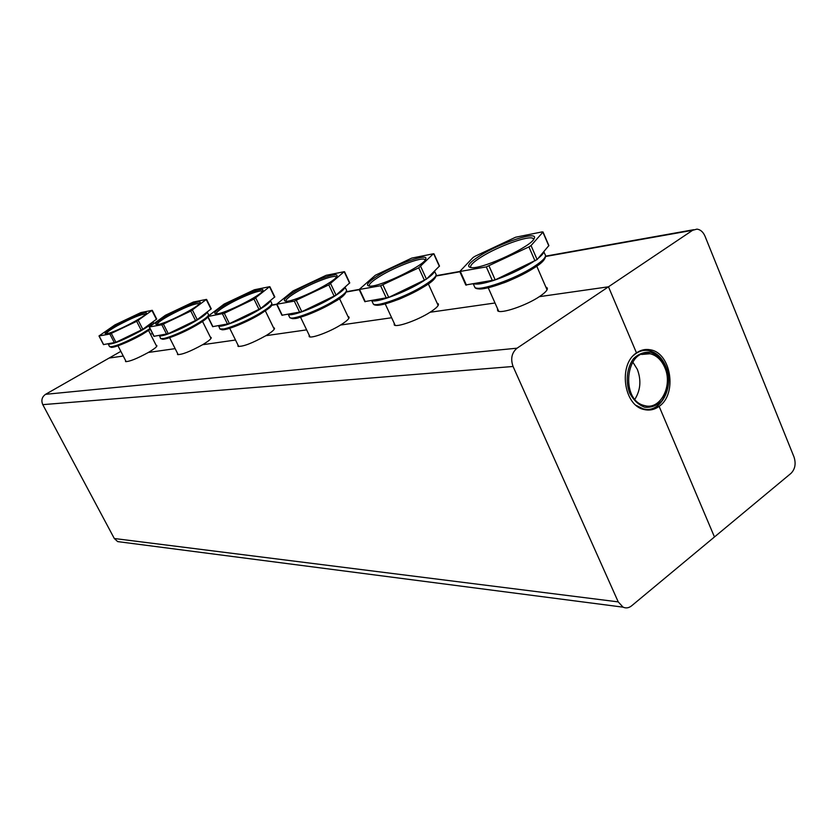 <?xml version="1.0" encoding="UTF-8"?>
<svg xmlns="http://www.w3.org/2000/svg" width="837" height="837" viewBox="0 0 837 837"><rect width="100%" height="100%" fill="white"/><g stroke="black" fill="none" stroke-linecap="round" stroke-linejoin="round"><path stroke-width="1.26" d="M636.172 405.39L642.921 408.738C660.55 414.367 675.124 386.506 665.656 366.041C661.9 357.556 656.407 352.44 649.167 350.682C643.339 349.594 638.035 351.268 633.264 355.715M665.76 366.7C669.82 379.307 668.543 390.638 661.962 400.693C656.888 405.631 651.155 407.818 644.752 407.253C638.516 404.888 633.483 400.149 629.644 393.024C625.333 381.243 626.903 367.589 633.588 358.55C638.777 353.685 644.574 351.613 650.956 352.356C657.118 354.867 662.057 359.648 665.76 366.7M664.745 367.443C673.199 385.7 660.215 410.548 644.511 405.579C619.872 400.494 625.72 347.198 650.087 353.748C656.522 355.327 661.408 359.889 664.745 367.443M634.917 399.207C640.567 390.136 641.383 380.197 637.344 369.368L632.741 362.002M120.936 542.02L117.672 541.602L114.303 538.505L42.781 404.648C40.992 400.368 41.923 396.926 45.564 394.321L109.113 358.058L123.259 356.039L109.113 358.058L120.842 351.362M497.481 308.55L497.659 310.778C500.516 314.22 525.96 305.693 539.352 296.664L608.478 286.798L636.486 352.9C618.124 364.398 623.575 405.474 643.904 409.481C649.334 410.821 654.408 409.785 659.127 406.353L714.463 536.967L791.038 473.323C795.129 469.086 796.123 463.656 794.031 457.033L705.026 236.233C703.164 231.954 700.475 229.589 696.949 229.129L692.649 230.28L608.478 286.798L636.486 352.9C640.818 349.887 645.432 348.851 650.328 349.803C671.169 352.827 677.52 394.112 659.127 406.353L714.463 536.967L631.59 605.842C628.849 608.018 626.003 608.457 623.052 607.16L618.229 601.887L513.071 366.48C510.392 358.811 511.721 352.712 517.046 348.192L608.478 286.798L539.352 296.664C545.902 292.27 548.413 289.246 546.906 287.604L547.377 288.702M659.127 406.353L656.637 406.447L659.127 406.353M545.85 287.091L546.906 287.604M347.993 316.553L348.82 316.857C349.95 318.133 347.198 320.864 340.544 325.038L391.643 317.746L340.544 325.038C329.223 332.101 311.155 338.744 309.198 336.62L309.156 335.114M273.532 327.706L274.274 327.947C275.237 329.077 272.433 331.661 265.863 335.689L306.635 329.872L265.863 335.689C252.146 343.285 242.856 346.821 237.99 346.309L237.99 345.043M210.38 337.185L211.06 337.374C211.887 338.399 209.062 340.837 202.606 344.718L235.511 340.021L202.606 344.718C190.062 351.603 181.702 354.867 177.528 354.511L177.57 353.434M437.155 303.245L438.075 303.632C439.394 305.076 436.726 307.953 430.072 312.253L495.012 302.994L430.072 312.253C417.789 320.184 396.623 327.665 394.269 324.997L394.164 323.176M156.153 345.346L156.781 345.493C157.471 346.413 154.657 348.736 148.348 352.461L175.142 348.642L148.348 352.461C136.776 358.759 129.18 361.793 125.55 361.553L125.613 360.621M150.587 334.402L152.418 333.356M212.661 326.65L229.432 323.626L260.83 308.424L274.808 296.905L269.891 286.746M269.577 286.704L253.988 299.081L224.316 313.268L207.649 316.553L224.096 304.082L254.375 289.759L269.577 286.704M216.155 313.906C216.061 312.368 219.859 309.355 227.549 304.856C240.732 297.145 260.129 289.466 262.107 291.224L262.305 291.412M226.545 303.946C215.946 310.224 212.514 313.54 216.249 313.896C224.075 314.22 262.787 294.739 262.881 290.46C264.628 286.432 242.008 294.896 226.545 303.946M153.924 336.307L168.279 333.681L197.25 319.661L211.259 308.822L206.613 299.447M206.373 299.416L190.784 311.071L161.823 324.777L149.185 326.995L165.433 315.256L193.378 302.021L206.373 299.416M157.011 324.589C157.178 323.134 160.966 320.278 168.363 316.03C184.025 307.608 194.393 303.433 199.468 303.496L199.572 303.58M167.452 315.183C157.272 321.115 153.746 324.254 156.875 324.599C163.633 324.892 200.284 306.29 200.148 302.67C201.529 299.353 181.713 306.991 167.452 315.183M281.933 315.246L301.791 311.709L336.055 295.126L349.751 282.854L344.551 271.763M344.143 271.711L328.795 284.883L294.3 301.142L276.608 304.239L293.065 290.931L326.116 275.331L344.143 271.711M285.898 301.278C285.469 299.646 289.236 296.455 297.198 291.705C311.458 283.199 333.691 274.599 336.076 276.775L336.369 277.12M296.068 290.721C285.061 297.397 281.797 300.912 286.285 301.278C295.451 301.623 336.484 281.242 336.945 276.126C339.236 271.136 312.954 280.615 296.068 290.721M364.817 301.602L388.734 297.407L426.452 279.139L439.488 266.04L433.974 253.831M433.42 253.757L418.741 267.819L380.605 285.752L359.157 289.497L375.321 275.258L411.71 258.12L433.42 253.757M369.326 286.139C368.489 284.392 372.172 281.012 380.354 276.011C395.849 266.501 421.858 256.76 424.757 259.501L425.165 260.087M379.067 274.944C367.663 282.038 364.691 285.773 370.153 286.149C380.961 286.547 424.715 265.245 425.751 259.083C428.879 252.753 397.638 263.509 379.067 274.944M103.464 344.603L115.914 342.302L142.803 329.286L156.707 319.043L152.303 310.349M152.114 310.328L136.682 321.335L109.877 334.047L98.986 335.961L114.941 324.882L140.878 312.578L152.114 310.328M106.215 333.754C106.613 332.362 110.348 329.663 117.442 325.645C131.88 317.924 141.307 314.063 145.722 314.042L145.722 314.042M116.615 324.85C106.843 330.458 103.275 333.429 105.922 333.775C111.792 334.047 146.621 316.281 146.329 313.184C147.458 310.412 129.829 317.369 116.615 324.85M465.79 284.967L495.19 279.882L537.124 259.575L548.873 245.555L543.014 231.975M542.25 231.87L542.889 232.184L531.045 245.576L528.921 246.915L486.297 266.898L459.754 271.512L473.062 257.514L475.123 256.237L515.582 237.237L542.25 231.87M470.886 267.652C469.547 265.758 473.041 262.19 481.369 256.938C498.297 246.183 529.539 234.935 533.096 238.503L533.608 239.455M479.883 255.766C468.134 263.32 465.623 267.296 472.33 267.694C485.219 268.175 532.206 245.994 534.205 238.461C538.704 230.227 500.453 242.636 479.883 255.766M271.638 305.317L276.691 304.417M346.497 291.977L359.251 289.696M436.203 275.99L459.858 271.774M545.682 256.478L692.649 230.28M270.445 300.609L271.565 302.931C272.862 304.365 268.834 307.89 259.47 313.519C244.467 322.454 222.098 331.149 219.932 328.962L219.587 328.271M221.209 329.244C222.087 332.08 244.414 323.605 259.418 314.639M218.3 325.823L218.415 325.917C220.57 328.073 242.939 319.347 257.953 310.412C265.706 305.808 269.859 302.555 270.403 300.64M269.66 287.018L274.588 297.229M229.432 323.626L224.316 313.268M222.496 313.948L227.612 324.296M253.988 299.081L259.041 309.47M212.933 326.702L207.89 316.553M260.83 308.424L255.777 298.045M158.999 335.553L159.176 335.731C160.997 337.51 180.802 329.611 194.77 321.471C202.512 316.951 206.655 313.812 207.199 312.065L208.34 314.273C209.438 315.549 205.389 318.907 196.193 324.327C182.246 332.477 162.441 340.356 160.61 338.535L160.327 337.991M161.792 338.744C162.148 341.339 182.089 333.618 196.193 325.352M206.352 299.719L211.018 309.135M168.279 333.681L163.456 324.149M161.823 324.777L166.647 334.298M190.784 311.071L195.565 320.634M154.134 336.359L149.373 326.995M197.25 319.661L192.479 310.108M346.612 290.293C346.047 293.954 341.956 297.826 334.329 301.895C320.937 309.533 309.167 314.785 299.018 317.621C295.639 318.897 292.573 318.907 289.811 317.642L288.221 314.356C290.973 316.899 316.543 307.179 332.687 297.344C340.387 292.668 344.509 289.288 345.032 287.206L346.215 289.592C347.732 291.203 343.756 294.906 334.287 300.734C318.081 310.632 292.406 320.341 289.811 317.642L289.393 316.763M291.245 318.018C292.783 321.188 318.154 311.782 334.172 301.969M344.342 272.025L349.584 283.188M301.791 311.709L296.35 300.378M294.3 301.142L299.74 312.463M328.795 284.883L334.172 296.256M282.278 315.329L276.921 304.239M336.055 295.126L330.688 283.764M434.539 271.146L435.69 273.678C437.458 275.488 433.618 279.391 424.139 285.375C406.541 296.476 376.451 307.441 373.333 304.051L372.81 302.921M374.966 304.542C377.372 308.183 406.74 297.606 423.92 286.756M372.015 300.598C376.305 303.203 405.38 292.343 422.444 281.64L424.422 280.385M426.797 278.805C431.63 275.425 434.204 272.883 434.508 271.178M433.807 254.071L439.362 266.375M388.734 297.407L382.948 284.894M380.605 285.752L386.401 298.244M418.741 267.819L424.453 280.374M365.288 301.707L359.586 289.497M426.452 279.139L420.749 266.595M150.001 328.596L141.976 333.586C125.466 342.479 114.69 346.863 109.637 346.748L109.406 346.298M110.746 346.905C110.683 349.301 128.71 342.207 142.028 334.538L150.357 329.286L142.102 334.507C132.727 339.801 123.771 343.861 115.234 346.685L109.637 346.748L108.287 344.133C113.33 344.227 124.106 339.832 140.626 330.95C148.337 326.514 152.449 323.5 152.962 321.889L153.799 323.49M108.088 343.913L108.622 343.819M152.02 310.621L156.446 319.357M115.914 342.302L111.352 333.471M109.877 334.047L114.428 342.867M136.682 321.335L141.202 330.197M103.642 344.645L99.143 335.961M142.803 329.286L138.293 320.435M543.83 251.707L544.971 254.354C547 256.415 543.359 260.495 534.058 266.595C514.828 279.223 478.659 291.81 474.872 287.426L474.213 285.961M476.808 288.095C480.375 292.385 515.194 280.311 533.682 268.154M486.297 266.898L492.48 280.834C506.877 276.011 520.143 269.891 532.238 262.42L533.305 261.74M538.358 258.141C541.748 255.431 543.558 253.308 543.788 251.759M474.119 283.848C477.268 284.622 483.284 283.638 492.146 280.887M542.889 232.184L548.8 245.879M495.19 279.882L489.007 265.925M528.921 246.915L535.01 260.924M466.439 285.114L460.35 271.523M537.124 259.575L531.045 245.576M114.303 538.505L618.229 601.887M42.781 404.648L513.071 366.48M45.564 394.321L517.046 348.192M641.812 408.78L642.921 408.738M641.665 354.449L650.087 353.748M488.253 287.792L498.695 311.27M536.758 266.156L547.042 289.822M385.24 303.936L395.19 325.373M428.345 283.9L438.159 305.453M300.546 317.202L310.025 336.913M339.508 298.568L348.851 318.363M156.697 346.424L148.62 330.521M126.178 361.699L117.986 345.807M211.008 338.451L202.533 321.439M178.208 354.7L169.618 337.709M274.254 329.213L265.36 310.914M238.733 346.549L229.715 328.292M348.82 316.857L349.134 317.526M274.274 327.947L274.526 328.47M438.075 303.632L438.462 304.49M650.328 349.803L640.65 350.63M693.664 229.715L545.693 256.132M459.712 271.481L436.265 275.666M359.115 289.435L346.602 291.674M276.576 304.176L271.774 305.034M218.603 325.781L219.932 328.962L227.538 328.931C236.034 326.535 246.706 321.753 259.543 314.586C273.05 305.777 271.157 306.708 271.899 303.496M212.692 326.702L207.649 316.553M159.469 335.48L160.61 338.535L167.055 338.493C176.576 335.417 186.316 331.023 196.287 325.321C202.219 321.879 206.09 319.117 207.89 317.035M208.601 314.722L208.664 315.612M153.945 336.348L149.185 326.995M281.964 315.319L276.608 304.239M371.743 300.65L373.333 304.051C374.369 305.641 378.324 305.61 385.177 303.957L398.224 299.52C401.09 298.537 415.476 291.967 424.139 286.652C432.3 281.923 436.318 277.884 436.192 274.546M424.757 259.501L425.081 260.202M364.859 301.686L359.157 289.497M103.485 344.635L98.986 335.961M473.334 283.973L474.872 287.426C475.897 289.299 480.511 289.382 488.703 287.687L504.387 282.655C508.98 281.054 524.694 273.887 533.985 268.007C541.895 263.257 545.766 259.072 545.578 255.452M533.096 238.503L533.546 239.539M465.832 285.082L459.754 271.512M117.672 541.602L623.052 607.16"/></g></svg>
